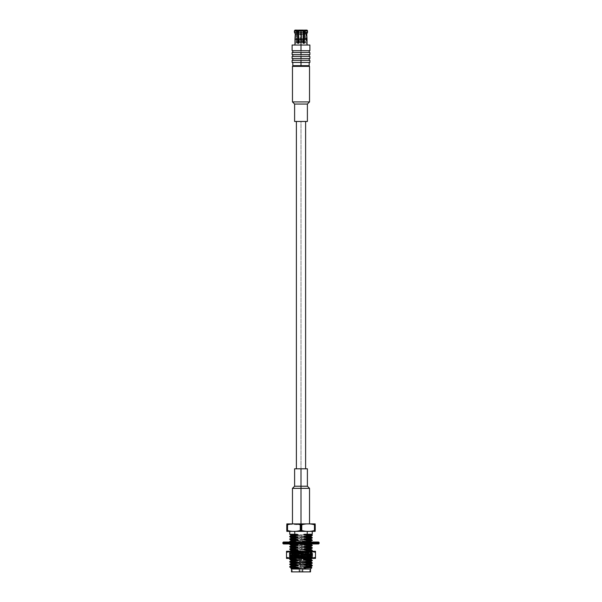 <?xml version="1.0" encoding="UTF-8"?>
<svg xmlns="http://www.w3.org/2000/svg" width="602" height="602" viewBox="0 0 602 602"><rect width="100%" height="100%" fill="white"/><g stroke="black" fill="none" stroke-linecap="round" stroke-linejoin="round"><path stroke-width="0.45" stroke-dasharray="3.01 2.26" d="M290.939 568.476L301 568.739L301 571.9L310.474 571.9L301 571.9L301 569.018L310.474 569.018L301 569.018L305.598 568.739L301 568.265L301.263 567.28C313.236 567.498 314.786 567.716 305.921 567.949C314.786 567.716 313.236 567.498 301.263 567.28L289.75 566.64L301.263 567.28M301 569.018L291.526 569.018L301 569.018M290.337 556.203L290.337 554.833L289.374 555.375L289.359 553.328L312.641 554.585L289.359 555.849L289.359 557.919L312.641 556.662L289.359 555.398L312.641 556.662L289.359 557.919L289.359 555.849L312.641 554.585L289.359 553.328L289.359 555.398L289.359 553.328L312.641 552.064L289.359 551.372L289.359 552.869L312.641 554.133L289.359 555.398L312.641 554.133L311.648 553.547L290.307 552.32C290.254 551.989 321.348 551.673 310.624 551.372L312.641 551.613L306.824 552.034L289.359 552.869L289.359 551.372L312.641 551.372L289.269 551.281L312.731 551.281L289.269 551.281L299.217 551.372L311.663 552.343L290.337 552.343L311.663 552.343L290.337 553.674L311.663 554.939L311.663 553.569L311.663 554.939L290.337 556.203L311.663 557.324L311.663 556.097L290.337 554.833L311.663 553.569L290.337 554.833L311.663 556.097L311.663 557.324L290.375 557.324L311.663 556.097L290.375 557.324L311.889 557.55L289.57 558.302L312.731 558.393L294.137 558.302C291.075 557.979 289.818 557.648 290.375 557.324L289.374 557.903L294.137 558.302L312.641 558.302L289.57 558.302L311.889 557.55L290.172 556.331L311.828 555.067L290.172 553.81L311.851 552.523L299.217 551.372L312.641 552.064L289.359 553.328L290.172 553.81M311.648 554.916L310.775 554.412L291.202 553.178L298.14 552.666L291.202 553.178L310.798 554.434L303.859 554.946L306.102 555.368L311.663 554.939L290.352 553.652L298.14 552.666L298.14 552.252L294.769 551.522L294.769 551.093L294.769 551.522L298.14 552.252L298.14 552.666L294.769 553.622L294.769 554.051L298.14 554.781L298.14 555.187L291.202 555.699L310.798 556.963L303.859 557.467L307.231 558.197L307.231 558.626L307.231 558.197L303.859 557.467L303.859 557.053L307.231 556.105L307.231 555.676L303.859 554.946L303.859 554.532L307.231 553.577L306.102 552.847L311.663 552.418L307.848 552.162L311.828 552.546L312.626 552.087L312.641 554.133L289.359 552.869L306.824 552.034L312.641 551.613L310.624 551.372L312.483 551.507L311.663 552.343M289.269 558.393L312.731 558.393L289.269 558.393L290.375 557.324C289.818 557.648 291.075 557.979 294.137 558.302L289.359 557.919L289.359 555.849L290.172 556.331M305.959 43.254L305.974 42.509L305.959 43.254L307.028 43.254L307.028 39.273L307.028 43.254L305.959 43.254L307.028 43.254L305.959 43.254L306.313 30.1L304.048 30.1L304.687 30.883L304.266 38.987L307.028 39.273L304.409 39.273L304.409 43.254L304.266 38.987L306.742 38.987L306.742 33.975L304.266 33.975L304.687 30.883L304.409 30.1L303.867 30.454L307.028 30.1L303.867 30.454L305.959 30.454L303.867 30.454L303.867 42.509L303.867 30.454L305.959 30.454L305.974 43.254M298.916 42.509L301 42.509L301 30.454L298.916 30.454L298.916 43.254L298.381 43.254L298.381 39.273L303.619 39.273L303.619 43.254L304.409 43.254L303.619 43.254L303.619 39.273L298.381 39.273L298.381 43.254L298.916 43.254L297.591 43.254L298.381 43.254L297.591 43.254L298.133 43.254L297.591 43.254L297.591 39.273L297.591 43.254L298.916 43.254L298.381 43.254L298.916 43.254L298.916 30.454L301 30.454L298.735 30.1L298.916 42.509L298.916 30.454L298.381 30.1L298.381 39.273L303.619 39.273L303.476 33.975L301 33.975L301 32.23L303.905 32.23L303.476 33.975L303.619 30.1L303.084 30.454L303.084 43.254L304.409 43.254L303.867 43.254L303.867 42.509L303.867 43.254L304.409 43.254L303.084 43.254L303.619 43.254L303.084 43.254L303.084 30.454L303.619 30.1L298.735 30.1L303.265 30.1L298.916 30.454L303.084 30.454L303.084 42.509L298.133 42.509L298.133 43.254L298.916 43.254L298.916 42.509L298.916 43.254L298.133 43.254L298.133 42.509L296.041 42.509L296.041 43.254L294.972 43.254L294.972 39.273L297.591 39.273L294.972 39.273L294.972 43.254L296.041 43.254L294.972 43.254L296.041 43.254L296.041 30.454L296.041 42.509L296.041 30.454L294.972 30.1L298.133 30.454L298.133 42.509L298.133 30.454L294.972 30.1L298.133 30.454L296.041 30.454L296.041 43.254L296.041 42.509L303.084 42.509L303.265 30.1L301 30.1L303.084 30.454L301 30.454L301 42.509L305.974 42.509L303.084 42.509L303.084 43.254L303.084 42.509L305.974 42.509L298.916 42.509M300.91 564.082L299.277 564.082L298.743 556.97L300.646 556.97L300.91 564.082L300.646 556.97L298.743 556.97L303.257 556.97L301.354 556.97L303.257 556.97L303.257 564.789L298.743 564.789L303.257 564.789L303.257 556.97L301.354 556.97L301.09 564.082C303.047 564.082 303.047 564.082 301.09 564.082C303.047 564.082 303.047 564.082 301.09 564.082L301.354 556.97L298.743 556.97L299.277 564.082L300.91 564.082L300.646 556.97L301.354 556.97L300.646 556.97L301.354 556.97L301.09 564.082C303.047 564.082 303.047 564.082 301.09 564.082C302.941 564.082 302.941 564.082 301.09 564.082L301.354 556.97L301.09 564.082C302.941 564.082 302.941 564.082 301.09 564.082C302.941 564.082 302.941 564.082 301.09 564.082L301.354 556.97L300.646 556.97L300.91 564.082L299.367 564.082L300.91 564.082L300.646 556.97L300.91 564.082L299.367 564.082L299.367 555.187L302.633 555.187L299.367 555.187L299.367 564.082L300.91 564.082L299.277 564.082L300.91 564.082L300.646 556.97L300.91 564.082M299.367 555.187L302.633 555.187L299.367 555.187M301 488.35L292.467 488.35L301 488.35M301 523.906L314.756 523.906L301 523.906M301 486.22L294.604 486.22L301 486.22M305.62 468.8L296.38 468.8M301 468.8C306.486 468.8 306.486 468.8 301 468.8C295.514 468.8 295.514 468.8 301 468.8C295.514 468.8 295.514 468.8 301 468.8C295.514 468.8 295.514 468.8 301 468.8C306.486 468.8 306.486 468.8 301 468.8C306.486 468.8 306.486 468.8 301 468.8L301 121.469C306.486 121.469 306.486 121.469 301 121.469C306.486 121.469 306.486 121.469 301 121.469C295.514 121.469 295.514 121.469 301 121.469C295.514 121.469 295.514 121.469 301 121.469L301 468.8M294.604 121.469L307.396 121.469L294.604 121.469M301 121.469C295.514 121.469 295.514 121.469 301 121.469C306.486 121.469 306.486 121.469 301 121.469M294.604 104.048L307.396 104.048L294.604 104.048M292.467 101.919L309.533 101.919L292.467 101.919M292.467 66.363L309.533 66.363L292.467 66.363M301 66.363L308.465 66.363L293.535 66.363L308.465 66.363L301 66.363L308.465 66.363L301 66.363L301 65.656L309.18 65.656L292.82 65.656L301 65.656L301 66.363M301 62.45L292.113 62.45L301 62.45M301 65.656L309.18 65.656L301 65.656M301 60.32L292.113 60.32L309.887 60.32L292.113 60.32L309.18 60.32L292.82 60.32L309.18 60.32L301 60.32L309.18 60.32L301 60.32L301 58.544L309.18 58.544L292.82 58.544L301 58.544L292.82 58.544L301 58.544L301 60.32M301 58.544L292.113 58.544L301 58.544M301 56.407L292.113 56.407L309.887 56.407L292.113 56.407L309.18 56.407L292.82 56.407L309.18 56.407L301 56.407L309.18 56.407L301 56.407L301 54.631L309.18 54.631L292.82 54.631L301 54.631L292.82 54.631L301 54.631L301 56.407M301 54.631L292.113 54.631L301 54.631M301 52.494L292.113 52.494L309.887 52.494L292.113 52.494L309.18 52.494L292.82 52.494L309.18 52.494L301 52.494L309.18 52.494L301 52.494L301 50.718L309.18 50.718L292.82 50.718L301 50.718L292.82 50.718L301 50.718L301 52.494M301 50.718L292.113 50.718L301 50.718M301 45.03L294.957 45.03M298.133 32.38L298.133 30.785L298.133 32.38M294.401 30.883L294.401 32.23L294.401 30.883L297.313 30.883L297.952 30.1L294.972 30.1L297.591 30.1L297.313 30.883L294.401 30.883M295.258 33.975L295.258 38.987L297.591 39.273L297.313 30.883L297.313 32.23L294.401 32.23L297.313 32.23L297.734 33.975L295.258 33.975L297.734 33.975L297.734 38.987L295.258 38.987L295.258 33.975M307.599 32.23L307.599 30.883L304.687 30.883L307.599 30.883L307.599 32.23L304.687 32.23L307.599 32.23M303.867 30.785L303.867 32.38L303.867 30.785M303.619 30.1L298.381 30.1L303.619 30.1L303.905 30.883L298.095 30.883L298.381 30.1L303.619 30.1M301 32.23L298.095 32.23L298.095 30.883L303.905 30.883L303.905 32.23L301 32.23L301 33.975L298.524 33.975L298.095 32.23L301 32.23M303.476 38.987L298.524 38.987L298.524 33.975L303.476 33.975L303.476 38.987M303.867 43.254L303.084 43.254L303.867 43.254M306.742 38.987L304.266 38.987L304.266 33.975L306.742 33.975L306.742 38.987M304.048 30.1L306.313 30.1L304.048 30.1M296.553 41.974L305.447 41.974L296.553 41.974L296.026 42.509L298.133 42.509L296.026 42.509L296.553 41.974L298.133 41.974L296.553 41.974L296.553 30.597L305.447 30.597L296.553 30.597L296.553 41.974M303.619 41.974L298.381 41.974L303.619 41.974M303.799 30.597L298.201 30.597L303.799 30.597M298.133 30.597L296.553 30.597L298.133 30.597M304.627 30.597L297.373 30.597L304.627 30.597L297.373 30.597L304.627 30.597L304.627 40.372L297.373 40.372L304.627 40.372L304.627 30.597M304.627 40.372L297.373 40.372L304.627 40.372M302.708 40.372L299.292 40.372L302.708 40.372L299.292 40.372L302.708 40.372L302.708 41.989L299.292 41.989L302.708 41.989L302.708 40.372M302.354 41.636L299.645 41.636L302.708 41.989L299.292 41.989L302.708 41.989L299.645 41.636L302.354 41.636M301.888 41.636L300.112 41.636L301.888 41.636L300.112 41.636L301.888 41.636L301.888 34.419L300.112 34.419L301.888 34.419L301.888 41.636M301.263 32.109L300.737 32.109L301.263 32.109L301.888 34.419L300.112 34.419L301.888 34.419L301.263 32.109L300.737 32.109L301.263 32.109M311.828 555.067L312.626 554.608L312.641 556.662L311.648 556.075L311.663 557.324L310.993 557.324L311.663 557.324M312.641 557.113L306.824 557.535L312.641 557.113L289.359 555.849L312.641 557.113L311.881 557.565M306.824 557.535L289.57 558.302L306.824 557.535M312.731 551.281L289.269 551.281L310.624 551.372C321.348 551.673 290.254 551.989 290.307 552.32L311.663 553.569M290.337 553.674L290.315 552.305L289.374 552.854L289.269 551.281M315.486 551.281L286.514 551.281L315.486 551.281L315.486 552.275L315.486 551.281M310.534 558.393L315.486 558.393L315.486 552.275L310.534 551.281L315.486 552.275L315.486 557.392L310.534 558.393L305.951 558.393L310.534 558.393L315.486 557.392L315.486 558.393L310.534 558.393M286.514 558.393L305.951 558.393L301 557.392L301 552.275L305.951 551.281L301 552.275L296.049 551.281L301 552.275L301 557.392L296.049 558.393L291.466 558.393L286.514 557.392L291.466 558.393L286.514 558.393M286.514 552.275L291.466 551.281L286.514 552.275M301 557.392L305.951 558.393L296.049 558.393L301 557.392M310.775 559.1L291.202 557.813L298.14 557.302L294.769 556.572L289.75 556.97L312.25 558.235L289.75 556.97L294.769 556.572L294.769 556.143L289.75 556.541L312.25 557.806L307.231 558.197L312.25 557.806L289.75 556.541L295.529 555.887L290.172 556.286L292.685 556.594L311.701 557.505L290.352 556.18L298.14 555.187L294.769 556.143L294.769 556.572L298.14 557.302L298.14 557.715L294.769 558.671M306.102 552.847L303.859 552.418L303.859 552.011L307.231 551.056L303.859 552.011L303.859 552.418L306.102 552.847M303.859 544.434L307.231 543.486L307.231 543.057L303.859 542.327L303.859 541.913L303.859 542.327L307.231 543.057L305.763 543.952M312.25 531.37L289.75 531.37M294.769 541.424L298.14 542.154L298.14 542.568L294.769 543.523L294.769 543.952L298.14 544.682M290.352 556.18L291.225 555.676L298.14 555.187L298.14 554.781L291.202 555.285L310.798 556.549L303.859 557.053L303.859 557.467L305.899 557.384L310.798 556.963L291.202 555.699L291.202 555.285L298.14 554.781L294.769 554.051L289.75 554.442L291.225 555.307L310.798 556.549L303.859 557.053L307.231 556.105L312.235 555.729L307.231 556.105L307.231 555.676L312.25 555.277L306.471 555.465L311.828 555.021L306.629 554.856L312.25 555.277L312.25 555.706L306.629 555.285L312.25 555.706L310.775 556.572L312.235 557.783L311.994 558.393M295.597 558.393L298.14 557.715L291.202 558.22L310.798 559.484L291.202 558.22L298.14 557.715L298.14 557.302L291.202 557.813L289.765 556.993L290.172 556.286M290.894 558.393L291.202 557.813L305.899 558.648L310.798 559.07L310.775 559.461M312.25 560.327L289.75 559.062L306.629 559.905M312.25 560.755L295.371 559.913L312.25 560.755M310.775 561.621L291.202 560.334L310.798 561.598L310.798 562.012L296.101 561.169L310.775 561.982M289.75 559.491L295.371 559.913M312.25 562.847L295.371 562.012L306.629 562.434M291.225 560.725L291.202 560.349M312.25 563.276L295.371 562.441L312.25 563.276M310.775 564.149L291.202 562.862L310.798 564.119L310.798 564.533L296.101 563.69L310.775 564.51M289.75 562.02L295.371 562.441M312.25 565.376L289.75 564.112L309.797 565.105M291.225 563.246L291.202 562.87M289.75 564.541L312.25 565.805L292.203 564.811M310.775 566.67L291.202 565.383L310.798 566.648L310.798 567.061L291.202 565.797L310.798 567.046M291.225 565.775L291.202 565.398M289.75 567.069L301 567.28L291.285 567.28L305.598 568.739L291.202 567.904L305.598 568.739L290.947 568.454M301 567.28L301 568.265L291.285 567.28M301 571.9L291.526 571.9L309.797 571.9L292.203 571.9L309.797 571.9L301 571.9L309.797 571.9L301 571.9L301 564.789L292.203 564.789L309.797 564.789L292.203 564.789L301 564.789L292.203 564.789L301 564.789L301 571.9M290.172 553.757L295.529 553.366L289.75 554.013L289.75 554.442L295.371 554.863L306.629 555.285L289.75 554.442L294.769 554.051L294.769 553.622L289.75 554.013L311.828 555.021M303.859 554.946L310.798 554.434L310.798 554.021L303.859 554.532L303.859 554.946M298.14 552.252L291.202 552.764L310.798 554.021L291.202 552.764L298.14 552.252M303.859 554.532L310.775 554.051L312.235 553.2L307.231 553.577L303.859 554.532M289.75 551.492L295.371 551.914L289.765 551.47L291.285 551.281L289.75 551.492L289.75 551.921L295.371 552.343L289.75 551.921L294.769 551.522L289.75 551.921L291.225 552.786L290.352 553.652M295.371 552.343L312.25 553.185L295.371 552.343M295.371 551.914L312.25 552.756L307.231 553.148L307.231 553.577L312.25 553.185L312.235 552.734L295.371 551.914M311.196 551.281L305.899 551.921L310.798 551.5L291.202 550.236L310.798 551.5L310.798 551.914L305.899 552.335L310.798 551.914L291.202 550.649L310.775 551.891L311.49 552.343M311.828 552.501L306.471 552.937L311.828 552.501M305.899 552.335L303.859 552.418L305.899 552.335M305.899 551.921L303.859 552.011L305.899 551.921M289.75 549.393L306.629 550.236L295.371 549.814M289.75 548.971L306.629 549.807L289.75 548.971M312.25 550.228L306.629 549.807M291.225 548.098L310.798 549.385L291.202 548.129L291.202 547.715L305.899 548.557L291.225 547.737M310.798 549.378L310.798 548.979M289.75 546.872L306.629 547.715L295.371 547.293M289.75 546.443L306.629 547.286L289.75 546.443M312.25 547.707L306.629 547.286M291.225 545.578L310.798 546.864L291.202 545.6L291.202 545.186L305.899 546.029L291.225 545.216M294.769 543.952L294.769 543.523L289.75 543.922L306.629 544.757L289.75 543.922L294.769 543.523L298.14 542.568L291.202 543.079L310.798 544.343L291.202 543.079L298.14 542.568L298.14 542.154L291.202 542.665L310.775 543.952L291.202 542.665L297.343 542.033M291.285 542.033L306.629 542.665L289.75 541.823L291.225 542.688L289.75 544.351L312.25 545.608L295.371 544.765M312.25 545.179L306.629 544.757M291.225 540.528L310.798 541.815L312.25 542.658L307.231 543.057L312.25 542.658L289.75 541.394L312.25 542.658L312.25 543.087L307.231 543.486L312.25 543.087L306.629 542.665L312.25 543.087L310.798 544.343M309.368 542.033L303.859 542.327L309.368 542.033M310.775 541.431L310.798 541.815L296.101 540.972L291.202 540.551L291.202 540.144L310.798 541.401L291.225 540.167M289.75 539.302L312.25 540.558L295.371 539.723M289.75 538.873L306.629 539.716L289.75 538.873M312.25 540.129L306.629 539.716M291.225 538.007L310.798 539.294L291.202 538.03L291.202 537.616L310.798 538.88L291.202 537.631M289.75 536.773L306.629 537.616L295.371 537.195M289.75 536.344L306.629 537.187L289.75 536.344M312.25 537.609L306.629 537.187M291.225 535.479L310.798 536.766L291.202 535.502L291.202 535.095L310.798 536.352L291.202 535.103M296.131 534.215L289.803 534.215L296.131 534.215M289.75 534.252L306.629 535.095L295.371 534.674M307.231 534.215L311.211 534.215M295.371 534.245L294.641 534.215M312.25 535.088L306.629 534.666M294.769 531.37L307.231 531.37M303.257 564.789L298.743 564.789L303.257 564.789M301.76 530.528C306.004 531.716 310.233 531.716 314.455 530.528L315.222 530.528C315.222 531.716 315.222 531.716 315.222 530.528L314.455 530.528L314.455 524.748C310.218 523.559 305.989 523.559 301.76 524.748L300.24 524.748C295.996 523.559 291.767 523.559 287.545 524.748L286.778 524.748C286.778 523.559 286.778 523.559 286.778 524.748L287.545 524.748L287.545 530.528C291.782 531.716 296.011 531.716 300.24 530.528L301.76 530.528L301.76 524.748C305.989 523.559 310.218 523.559 314.455 524.748L315.222 524.748C315.222 523.559 315.222 523.559 315.222 524.748L314.455 524.748L314.455 530.528C310.233 531.716 306.004 531.716 301.76 530.528L300.24 530.528L300.24 524.748L301.76 524.748L301.76 530.528M301 531.37L314.756 531.37L301 531.37M289.103 524.252L300.24 524.748L300.24 530.528C296.011 531.716 291.782 531.716 287.545 530.528L286.778 530.528C286.778 531.716 286.778 531.716 286.778 530.528L287.545 530.528L287.545 524.748M315.064 542.033L315.222 543.952L315.064 542.033L312.468 542.033L315.064 542.033L315.222 543.952L311.114 543.952L313.619 543.952L311.114 543.952L312.468 543.952L312.468 542.033L309.443 542.033L311.129 542.033L311.114 543.952L313.619 543.952L309.443 543.952L312.468 543.952L311.114 543.952L311.114 542.033L312.468 542.033L312.468 543.952L312.468 542.033L315.064 542.033L315.222 543.952L315.222 542.033L312.468 542.033L312.468 543.952L315.064 543.952L315.064 542.033M283.399 543.952L318.601 543.952L283.399 543.952M298.81 543.952L286.936 543.952L309.443 543.952L298.81 543.952L303.19 543.952L303.19 542.033L309.443 542.033L286.936 542.033L298.81 542.033L298.81 543.952L298.81 542.033L303.19 542.033L303.19 543.952L294.641 543.952L296.101 543.952L296.101 542.033L292.557 542.033L292.557 543.952L296.101 543.952L292.557 543.952L292.557 542.033L296.101 542.033L296.101 543.952L296.101 542.033L294.641 542.033L294.641 543.952L294.641 542.033L298.667 542.033L298.667 543.952L298.81 542.033L298.81 543.952M318.601 542.033L283.399 542.033L318.601 542.033M290.886 542.033L289.532 542.033L289.532 543.952L290.886 543.952L290.886 542.033L290.886 543.952L289.532 543.952L289.532 542.033L290.886 542.033L288.381 542.033L288.381 543.952L290.886 543.952L290.886 542.033L290.871 543.952L288.381 543.952L288.381 542.033L292.557 542.033L292.557 543.952L290.871 543.952L290.871 542.033L290.871 543.952L292.557 543.952L292.557 542.033L288.381 542.033L288.381 543.952L290.871 543.952L290.871 542.033L290.886 543.952L288.381 543.952L288.381 542.033L290.886 542.033M305.899 543.952L309.443 543.952L309.443 542.033L305.899 542.033L305.899 543.952L305.899 542.033L309.443 542.033L309.443 543.952L303.19 543.952L303.19 542.033L303.333 543.952L303.333 542.033L307.359 542.033L307.359 543.952L307.359 542.033L305.899 542.033L305.899 543.952L305.899 542.033L307.359 542.033L307.359 543.952L305.899 543.952M319.135 543.425L282.865 543.425L319.135 543.425M282.865 542.568L319.135 542.568L282.865 542.568M286.936 543.952L289.532 543.952L289.532 542.033L286.936 542.033L286.936 543.952L286.936 542.033L286.936 543.952L286.936 542.033L289.532 542.033L289.532 543.952L286.936 543.952M309.443 542.033L311.129 542.033L311.129 543.952L309.443 543.952L309.443 542.033L309.443 543.952L311.129 543.952L311.129 542.033L313.619 542.033L313.619 543.952L311.129 543.952L313.619 543.952L313.619 542.033L311.114 542.033L311.114 543.952L311.114 542.033L313.619 542.033L313.619 543.952L311.114 543.952L313.619 543.952L313.619 542.033L311.129 542.033L311.129 543.952L311.129 542.033L309.443 542.033M303.333 543.952L307.359 543.952L307.359 542.033L303.333 542.033L303.333 543.952L303.19 542.033L303.333 543.952M294.641 543.952L298.667 543.952L298.667 542.033L294.641 542.033L294.641 543.952L294.641 542.033L296.101 542.033L296.101 543.952L294.641 543.952M298.743 564.789L298.743 556.97M302.723 564.082L303.257 556.97M302.633 564.082L302.633 555.187M296.026 42.509L296.026 43.254M305.447 30.597L305.447 41.974L305.974 42.509M297.373 40.372L297.373 30.597M299.645 41.636L299.292 41.989L299.292 40.372M300.737 32.109L300.112 34.419L300.112 41.636M291.202 550.649L291.202 550.236M310.798 546.864L310.798 546.45M309.797 564.789L309.797 571.9M292.203 564.789L292.203 571.9M286.778 543.952L286.778 542.033"/><path stroke-width="0.9" d="M301.76 524.748L301 524.748L301 530.528L301.76 530.528L301.76 524.748C306.004 523.559 310.233 523.559 314.455 524.748L315.222 524.748C315.222 523.559 315.222 523.559 315.222 524.748L314.455 524.748C310.233 523.559 306.004 523.559 301.76 524.748L301.76 530.528L301 530.528L301 531.37L314.756 531.37L287.244 531.37L301 531.37L301 530.528L300.24 530.528C295.996 531.716 291.767 531.716 287.545 530.528L286.778 530.528C286.778 531.716 286.778 531.716 286.778 530.528L286.778 524.748C286.778 523.559 286.778 523.559 286.778 524.748C286.778 523.559 286.778 523.559 286.778 524.748L287.545 524.748C291.782 523.559 296.011 523.559 300.24 524.748L301.76 524.748M290.939 568.476L291.488 569.018L291.488 571.9L299.36 571.9L299.36 569.018L296.613 568.183L299.36 569.018L291.488 569.018L299.36 569.018L299.36 571.9L310.512 571.9L310.512 569.018L302.64 569.018L302.64 571.9L302.64 569.018L310.512 569.018L311.859 567.671L305.921 567.949L302.64 569.018L305.921 567.949L303.859 567.566L303.859 567.152L307.231 566.204L307.231 565.775L303.859 565.045L303.859 564.631L307.231 563.675L307.231 563.246L303.859 562.516L303.859 562.102L307.231 561.154L307.231 560.725L303.859 559.995L303.859 559.582L307.231 558.626L307.231 558.197L307.231 558.626L311.354 558.393L307.231 558.626L303.859 559.582L310.798 559.07L303.859 559.582L303.859 559.995L310.798 559.484L303.859 559.995L307.231 560.725L312.25 560.327L307.231 560.725L307.231 561.154L312.235 560.778L307.231 561.154L303.859 562.102L310.798 561.598L303.859 562.102L303.859 562.516L310.798 562.012L303.859 562.516L307.231 563.246L312.25 562.847L307.231 563.246L307.231 563.675L312.235 563.299L307.231 563.675L303.859 564.631L310.798 564.119L303.859 564.631L303.859 565.045L310.798 564.533L303.859 565.045L307.231 565.775L312.25 565.376L310.798 564.119M309.797 565.105L312.25 565.376L307.231 565.775L307.231 566.204L303.859 567.152L303.859 567.566L311.859 567.671M296.613 568.183C289.366 568.363 289.163 568.544 295.988 568.739C289.163 568.544 289.366 568.363 296.613 568.183L298.14 567.814L296.613 568.183M305.951 558.393L301 557.392L301 558.393L305.951 558.393L286.514 558.393L286.514 551.281L301 551.281L301 552.275L305.951 551.281L301 551.281L315.486 551.281L315.486 558.393L305.951 558.393L310.534 558.393L315.486 557.392L315.486 552.275L310.534 551.281L305.951 551.281L301 552.275L296.049 551.281L286.514 551.281L286.514 557.392L286.514 552.275L291.466 551.281L286.514 552.275L286.514 558.393L296.049 558.393L301 557.392L301 551.281L296.049 551.281L301 552.275L301 557.392L305.951 558.393M303.619 30.1L301 30.1L301 30.883L303.905 30.883L303.619 30.1L303.905 30.883L301 30.883L301 32.23L303.905 32.23L303.619 30.1L298.381 30.1L298.095 32.23L298.095 30.883L301 30.883L298.095 30.883M303.476 33.975L301 33.975L301 38.987L303.476 38.987L303.476 33.975L303.476 38.987L301 39.273L303.619 39.273L301 39.273L301 45.03L292.113 45.03L309.887 45.03L301 45.03L301 50.718L309.887 50.718L292.113 50.718L301 50.718L301 45.03L292.113 45.03L301 45.03L301 39.273L298.381 39.273L298.381 43.254L297.591 43.254L297.591 39.273L294.972 39.273L294.972 43.254L294.972 39.273L297.591 39.273L297.591 43.254L298.381 43.254L298.381 39.273L301 38.987L298.381 39.273L298.095 32.23L298.524 38.987L301 38.987L301 33.975L298.524 33.975L303.476 33.975L303.574 33.584L303.476 33.975M301 488.35L292.467 488.35L309.533 488.35L301 488.35L301 523.906L301 488.35L309.533 488.35L292.467 488.35L301 488.35L301 486.22L294.604 486.22L307.396 486.22L301 486.22L301 488.35M301 468.8L294.604 468.8L307.396 468.8L301 468.8L301 486.22L307.396 486.22L294.604 486.22L301 486.22L301 468.8L307.396 468.8L301 468.8M307.396 121.469L294.604 121.469L307.396 121.469L307.396 104.048L294.604 104.048L307.396 104.048L307.396 121.469M307.396 104.048L309.533 101.919L292.467 101.919L309.533 101.919L307.396 104.048M309.533 101.919L309.533 66.363L292.467 66.363L309.533 66.363L309.533 101.919M301 65.656L309.18 65.656L292.82 65.656L309.18 65.656L292.82 65.656L301 65.656L301 62.45L301 65.656M301 62.45L309.887 62.45L292.113 62.45L301 62.45L301 60.32L292.113 60.32L309.887 60.32L301 60.32L301 62.45M301 60.32L292.113 60.32L301 60.32M301 58.544L309.887 58.544L292.113 58.544L301 58.544L301 56.407L292.113 56.407L309.887 56.407L301 56.407L301 58.544M301 56.407L292.113 56.407L301 56.407M301 54.631L309.887 54.631L292.113 54.631L301 54.631L301 52.494L292.113 52.494L309.887 52.494L301 52.494L301 54.631M301 52.494L292.113 52.494L301 52.494M307.028 43.254L307.028 39.273L304.409 39.273L304.409 43.254L303.619 43.254L303.619 39.273L303.619 43.254L304.409 43.254L304.409 39.273L306.742 38.987L307.028 43.254M298.916 43.254L298.133 43.254L298.133 32.38L298.133 43.254M298.133 30.454L297.591 30.1L297.313 30.883L297.734 38.987L294.972 39.273L295.258 33.975L294.401 30.883L294.972 30.1L294.401 30.883L297.313 30.883L297.591 30.1L298.133 30.454M294.401 32.23L295.258 33.975L297.734 33.975L297.313 30.883L294.401 30.883L294.401 32.23L297.313 32.23L294.401 32.23L295.258 33.975L294.972 39.273L297.734 38.987L297.734 33.975L295.258 33.975L294.401 32.23M306.742 33.975L307.599 32.23L306.742 33.975L307.028 39.273L304.409 39.273L304.687 30.883L304.409 30.1L303.867 30.454L307.028 30.1L307.599 30.883L307.028 30.1L307.599 32.23L306.742 33.975L307.599 30.883L307.028 30.1L304.409 30.1L304.687 30.883L307.599 30.883L304.687 30.883L304.687 32.23L307.599 32.23L304.687 32.23L304.266 33.975L306.742 33.975L304.266 33.975L304.266 38.987L306.742 38.987L306.742 33.975M303.867 43.254L303.867 32.38L303.867 43.254L303.084 43.254M303.905 30.883L303.574 33.584L303.905 32.23L298.095 32.23L301 32.23L301 30.1L298.381 30.1M298.916 42.509L298.133 42.509L298.916 42.509M294.972 30.1L297.591 30.1L294.972 30.1L294.401 30.883L294.972 30.1M303.867 42.509L303.084 42.509L303.867 42.509M286.514 557.392L291.466 558.393L286.514 557.392L286.514 558.393L286.514 557.392M315.486 552.275L315.486 551.281L310.534 551.281L315.486 552.275M315.486 557.392L310.534 558.393L315.486 558.393L315.486 557.392M301 558.393L301 557.392L296.049 558.393L301 558.393M294.769 558.671L289.75 559.062L294.769 558.671L294.769 559.092L298.14 559.83L298.14 560.236L294.769 561.192L294.769 561.621L298.14 562.351L298.14 562.765L294.769 563.713L294.769 564.142L298.14 564.872L298.14 565.286L294.769 566.241L294.769 566.67L298.14 567.4L298.14 567.814L298.14 567.4L294.769 566.67L294.769 566.241L298.14 565.286L298.14 564.872L294.769 564.142L294.769 563.713L298.14 562.765L298.14 562.351L294.769 561.621L294.769 561.192L298.14 560.236L298.14 559.83L294.769 559.092L295.597 558.393M307.231 551.056L312.25 550.657L307.231 551.056L307.231 550.627L303.859 549.897L303.859 549.483L307.231 548.535L307.231 548.106L303.859 547.376L303.859 546.962L307.231 546.006L307.231 545.578L303.859 544.848L303.859 544.434L303.859 544.848L307.231 545.578L307.231 546.006L303.859 546.962L303.859 547.376L307.231 548.106L307.231 548.535L303.859 549.483L303.859 549.897L307.231 550.627L306.568 551.281M306.629 539.716L312.25 540.129L307.231 540.528L307.231 540.957L312.25 540.558L307.231 540.957L303.859 541.913L310.798 541.401L303.859 541.913L303.859 542.327L303.859 541.913L307.231 540.957L307.231 540.528L303.859 539.798L303.859 539.384L307.231 538.436L307.231 538.007L303.859 537.277L303.859 536.864L307.231 535.908L307.231 535.479L303.859 534.749L303.859 534.335L307.231 534.215L307.231 531.37L307.231 534.215L312.25 534.215L312.25 531.37M295.371 537.195L289.75 536.773L294.769 536.374L294.769 535.953L298.14 534.997L298.14 534.584L296.131 534.215L289.75 534.252L294.769 534.215L294.769 531.37L294.769 534.215L298.14 534.584L298.14 534.997L294.769 535.953L294.769 536.374L298.14 537.112L298.14 537.518L294.769 538.474L294.769 538.903L298.14 539.633L298.14 540.047L294.769 540.995L294.769 541.424L289.765 541.845L294.769 541.424L294.769 540.995L289.765 541.371L294.769 540.995L298.14 540.047L291.202 540.551L298.14 540.047L298.14 539.633L291.202 540.144L298.14 539.633L294.769 538.903L289.75 539.302L294.769 538.903L294.769 538.474L289.765 538.85L294.769 538.474L298.14 537.518L291.202 538.03L298.14 537.518L298.14 537.112L291.202 537.616L298.14 537.112L294.769 536.374L289.75 536.773L291.202 538.03M295.371 549.814L289.75 549.393L289.75 548.971L294.769 548.572L298.14 547.617L298.14 547.203L294.769 546.473L294.769 546.044L298.14 545.096L298.14 544.682L298.14 545.096L294.769 546.044L294.769 546.473L298.14 547.203L298.14 547.617L294.769 548.572L294.769 549.001L298.14 549.731L298.14 550.145L294.769 551.093L294.769 551.522L294.769 551.093L291.285 551.281L294.769 551.093L298.14 550.145L291.202 550.649L298.14 550.145L298.14 549.731L291.202 550.236L298.14 549.731L294.769 549.001L289.765 549.415L294.769 549.001L294.769 548.572L289.75 548.971L291.225 548.098M295.371 559.913L289.75 559.491L291.225 558.197M306.629 559.905L312.25 560.327L310.798 559.07M289.75 559.491L294.769 559.092L289.75 559.491L291.225 560.357L298.14 559.83L291.202 560.334L291.202 560.748L298.14 560.236L291.202 560.748M295.371 562.441L289.75 562.02L289.75 561.591L294.769 561.192L289.75 561.591L291.225 560.725M306.629 562.434L312.25 562.847L310.798 561.598M289.75 562.02L294.769 561.621L289.75 562.02L291.225 562.885L298.14 562.351L291.202 562.862L291.202 563.269L298.14 562.765L291.202 563.269M292.203 564.811L289.75 564.541L289.75 564.112L294.769 563.713L289.75 564.112L291.225 563.246M312.25 565.376L312.25 565.805L307.231 566.204L312.25 565.805L310.775 566.67M289.75 564.541L294.769 564.142L289.75 564.541L291.225 565.406L298.14 564.872L291.202 565.383L291.202 565.797L298.14 565.286L291.202 565.797M303.859 567.152L310.798 566.648L303.859 567.152M303.859 567.566L310.798 567.061L303.859 567.566M291.285 567.28L289.75 567.069L289.765 566.617L294.769 566.241L289.75 566.64L291.225 565.775M289.75 567.069L294.769 566.67L289.75 567.069L291.225 567.934L298.14 567.4L291.202 567.904L291.202 568.318L298.14 567.814L291.202 568.318M302.64 571.9L299.36 571.9M289.765 549.415L291.225 550.266L289.765 551.47M306.629 549.807L312.25 550.228L310.775 551.522M312.25 550.228L307.231 550.627L312.25 550.228L310.775 549.363M298.14 547.617L291.202 548.129L298.14 547.617M310.798 549.385L303.859 549.897L310.798 549.385L310.798 548.979L303.859 549.483L310.798 548.979L312.235 548.159L307.231 548.535L312.25 548.136L312.25 547.707L307.231 548.106L312.25 547.707L310.775 546.842L303.859 547.376L310.798 546.864L310.798 546.45L303.859 546.962L310.798 546.45L312.25 545.608L307.231 546.006L312.25 545.608L312.25 545.179L307.231 545.578L312.25 545.179L310.775 544.313L303.859 544.848L310.798 544.343L310.798 543.93L303.859 544.434L310.798 543.93M298.14 547.203L291.202 547.715L298.14 547.203M295.371 547.293L289.75 546.872L294.769 546.473L289.75 546.872L291.202 548.129M294.769 546.044L289.75 546.443L294.769 546.044M306.629 547.286L312.25 547.707M298.14 545.096L291.202 545.6L298.14 545.096M298.14 544.682L291.202 545.186L298.14 544.682L294.769 543.952L289.765 544.366L294.769 543.952M295.371 544.765L289.75 544.351L291.202 545.6M306.629 544.757L312.25 545.179M297.343 542.033L294.769 541.424M305.763 543.952L303.859 544.434M291.285 542.033L290.096 542.033M311.196 542.033L309.368 542.033L310.798 541.815L310.798 541.401M295.371 539.723L289.75 539.302L291.202 540.551M306.629 537.187L312.25 537.609L307.231 538.007L307.231 538.436L312.25 538.037L307.231 538.436L303.859 539.384L310.798 538.88L303.859 539.384L303.859 539.798L310.798 539.294L303.859 539.798L307.231 540.528L312.25 540.129L310.775 541.431M312.25 540.129L310.798 538.88M306.629 534.666L312.25 535.088L307.231 535.479L307.231 535.908L312.235 535.532L307.231 535.908L303.859 536.864L310.798 536.352L303.859 536.864L303.859 537.277L310.798 536.766L303.859 537.277L307.231 538.007L312.25 537.609L310.775 538.903M289.75 536.773L289.75 536.344L294.769 535.953L289.75 536.344L291.225 535.479M312.25 537.609L310.798 536.352M298.14 534.997L291.202 535.502L298.14 534.997M298.14 534.584L291.202 535.095L298.14 534.584M295.371 534.674L289.75 534.252L291.202 535.502M310.767 534.215L303.859 534.749L307.231 535.479L312.25 535.088L310.775 534.215L303.859 534.749L303.859 534.335L311.211 534.215M306.704 534.215L305.899 534.252L306.704 534.215M315.222 530.528C315.222 531.716 315.222 531.716 315.222 530.528C315.222 531.716 315.222 531.716 315.222 530.528L314.455 530.528C310.218 531.716 305.989 531.716 301.76 530.528C305.989 531.716 310.218 531.716 314.455 530.528L314.455 524.748L314.455 530.528L315.222 530.528L315.222 524.748L315.222 530.528M301 523.906L287.244 523.906L314.756 523.906L301 523.906L301 524.748L301 523.906M287.545 524.748L287.545 530.528C291.767 531.716 295.996 531.716 300.24 530.528L300.24 524.748C296.011 523.559 291.782 523.559 287.545 524.748L286.778 524.748L286.778 530.528L286.778 524.748L286.778 530.528L287.545 530.528L287.545 524.748L289.103 524.252M300.24 524.748L300.24 530.528L301 530.528L301 524.748L300.24 524.748M318.601 543.952L283.399 543.952L318.601 543.952L319.135 543.425L282.865 543.425L319.135 543.425L319.135 542.568L282.865 542.568L282.865 543.425L282.865 542.568L319.135 542.568L318.601 542.033L283.399 542.033L318.601 542.033M283.399 543.952L282.865 543.425L283.399 543.952M282.865 542.568L283.399 542.033L282.865 542.568M294.604 468.8L294.604 486.22L292.467 488.35L292.467 523.906M307.396 468.8L307.396 486.22L309.533 488.35L309.533 523.906M305.62 121.469L305.62 468.8M296.38 121.469L296.38 468.8M294.604 121.469L294.604 104.048L292.467 101.919L292.467 66.363M293.535 66.363L292.82 65.656L292.82 62.45M308.465 66.363L309.18 65.656L309.18 62.45M292.113 60.32L292.113 62.45M309.887 60.32L309.887 62.45M292.82 60.32L292.82 58.544M309.18 60.32L309.18 58.544M292.113 56.407L292.113 58.544M309.887 56.407L309.887 58.544M292.82 56.407L292.82 54.631M309.18 56.407L309.18 54.631M292.113 52.494L292.113 54.631M309.887 52.494L309.887 54.631M292.82 52.494L292.82 50.718M309.18 52.494L309.18 50.718M292.113 45.03L292.113 50.718M309.887 45.03L309.887 50.718M307.043 45.03L307.043 43.254M294.957 45.03L294.957 43.254M310.775 559.1L312.235 558.25M312.25 560.327L310.775 561.621M312.25 562.847L310.775 564.149M311.851 567.656L310.798 566.648M291.225 545.578L289.75 546.872M289.75 543.922L289.75 544.351M291.225 540.528L289.75 541.823M291.225 538.007L289.75 539.302M310.775 536.382L312.25 535.088M289.75 531.37L289.75 534.252M315.222 531.34L314.756 531.37M286.778 531.34L287.244 531.37M315.222 523.936L314.756 523.906M286.778 523.936L287.244 523.906"/></g></svg>
